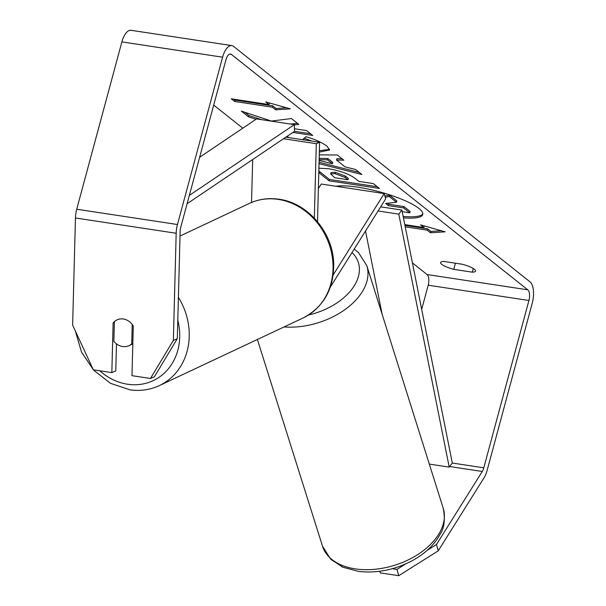 <?xml version="1.0" encoding="UTF-8"?>
<svg xmlns="http://www.w3.org/2000/svg" width="606" height="606" viewBox="0 0 606 606"><rect width="100%" height="100%" fill="white"/><g stroke="black" fill="none" stroke-linecap="round" stroke-linejoin="round"><path stroke-width="0.91" d="M403.437 217.812A47.957 10.613 -164.9 0 0 422.753 214.479A47.957 10.613 -164.9 0 0 418.92 208.434A47.957 10.613 -164.9 0 0 378.773 191.625A47.957 10.613 -164.9 0 0 336.065 186.269M403.157 216.418A47.957 10.613 -164.9 0 0 422.837 213.789M441.698 264.322A14.218 3.144 15.1 0 1 440.562 262.534A14.218 3.144 15.1 0 1 443.827 261.451L462.355 264.261A14.218 3.144 15.1 0 1 475.574 271.087A14.218 3.144 15.1 0 1 472.309 272.17L453.78 269.352A14.218 3.144 15.1 0 1 441.698 264.322M305.894 140.183L303.068 139.244L305.932 136.714C314.855 139.266 321.915 142.433 327.096 146.22L329.55 150.023L319.339 152.098M286.82 136.524L288.327 137.107L287.305 137.365M318.907 168.226L328.255 168.68C340.655 170.839 349.874 174.27 355.896 178.99L358.934 181.399L373.319 183.58L379.454 188.451L329.088 180.8L318.794 172.596M294.357 124.927L298.796 124.389L291.433 118.541L271.382 121.064L241.355 111.125L248.627 116.897L255.99 119.299M292.88 132.441L312.734 135.456L306.606 130.593L294.463 128.745M421.685 309.371L428.207 285.199A8.529 3.795 98.6 0 0 427.056 274.533L412.428 262.913M242.801 128.184L213.713 105.088M427.041 550.46L436.464 544.521L482.255 471.491A8.529 3.795 98.6 0 0 483.785 467.824L528.932 300.493A8.529 3.795 98.6 0 0 527.788 289.827L231.409 54.434A8.529 3.795 98.6 0 0 230.522 54.032A8.529 3.795 98.6 0 0 225.924 59.827L180.777 227.159A8.529 3.795 98.6 0 0 180.133 231.53L177.308 338.693L154.409 376.75L150.455 378.477L131.972 375.675L133.282 326.036A14.218 12.264 66.3 0 0 118.609 319.279M404.944 225.379L427.548 228.81L427.192 230.151L430.51 232.787L445.16 231.81L420.556 224.879L423.874 227.515L404.793 224.621M427.192 230.151L405.232 226.818M265.731 101.914L290.335 108.845L275.685 109.815L272.367 107.186L234.59 101.444L231.272 98.816L269.049 104.55L265.731 101.914M319.264 154.878L337.307 154.977L343.837 160.166L336.504 160.082L345.072 166.885L355.57 169.483L361.896 174.505L319.029 163.688M436.464 544.521L438.252 550.816L484.05 477.786A17.059 7.583 98.6 0 0 487.103 470.461L532.25 303.129A17.059 7.583 98.6 0 0 529.955 281.798L233.575 46.397A17.059 7.583 98.6 0 0 231.803 45.594A17.059 7.583 98.6 0 0 222.607 57.191L177.46 224.523A17.059 7.583 98.6 0 0 176.179 233.265L173.354 340.42L177.308 338.693M116.496 343.882L115.784 370.88L111.83 372.614L113.133 322.975A14.218 12.264 66.3 0 1 114.375 321.65A14.218 12.423 64.8 0 1 116.996 319.885A14.218 12.423 64.8 0 1 123.412 318.961M150.455 378.477L173.354 340.42M231.803 45.594L131.078 30.3A17.059 7.583 98.6 0 0 121.882 41.897L76.727 209.229A17.059 7.583 98.6 0 0 75.455 217.971L72.629 325.127L93.347 369.811L111.83 372.614M341.526 566.587L342.935 567.224M438.252 550.816L398.763 575.7L396.975 569.405L392.317 568.693M396.975 569.405L405.672 563.921M379.818 571.253L380.28 572.897L398.763 575.7M472.309 272.17L473.294 268.511M453.78 269.352L455.432 263.209M114.352 322.437L113.133 322.975M387.446 203.268L388.704 204.267L403.99 206.585L410.133 211.464L409.77 212.804L402.21 211.661M403.99 206.585L403.626 207.926L409.77 212.804M388.704 204.267L388.348 205.608L403.626 207.926M384.848 195.874L389.741 195.268L396.832 200.904L396.475 202.245L385.651 203.465L388.348 205.608M396.475 202.245L389.378 196.609L389.741 195.268M385.204 197.124L389.378 196.609M423.723 225.773L424.23 226.174L423.874 227.515M427.548 228.81L430.866 231.447L441.38 230.75M430.866 231.447L430.51 232.787M286.562 107.785L276.048 108.482L275.685 109.815M276.048 108.482L272.73 105.845L272.367 107.186M272.73 105.845L234.954 100.111L234.59 101.444M233.81 99.195L234.954 100.111M268.905 102.808L269.412 103.209L269.049 104.55M290.63 124.079L297.379 123.268M187.095 203.722L294.539 131.328L310.56 133.737M244.862 112.284L248.983 115.557L261.58 119.662M248.983 115.557L248.627 116.897M334.891 173.627L330.679 173.899L334.686 177.717L347.995 179.74L345.087 177.429L334.891 173.627L335.254 172.286L331.043 172.559L330.679 173.899M335.254 172.286L345.45 176.088L348.359 178.399L347.995 179.74M377.28 186.731L329.452 179.467L329.088 180.8M329.452 179.467L318.839 170.968M329.566 149.311L319.37 150.735M286.517 136.729L286.358 137.221M311.742 141.077L304.273 138.183M327.467 159.84L327.823 158.499L332.755 162.416L332.391 163.756L327.467 159.84L319.135 159.689M327.823 158.499L319.173 158.34M359.252 172.407L319.067 162.264M342.125 158.802L336.868 158.742L336.504 160.082M319.112 160.469L332.391 163.756M132.237 324.49L131.722 343.882A14.218 12.423 64.8 0 1 129.101 345.617A14.218 12.423 64.8 0 1 122.685 346.541A14.218 12.423 64.8 0 1 113.852 341.314L114.375 321.619M131.722 343.882L132.828 343.36M483.785 467.824L452.311 463.045L401.892 210.062L380.666 206.835M452.311 463.045L449.213 467.112L398.793 214.13L378.068 210.979M398.793 214.13L401.892 210.062M382.128 314.302L365.524 230.984M449.213 467.112L429.313 464.09M199.632 157.272L256.573 118.905L294.349 124.639L189.345 195.39M294.539 131.328L294.349 124.639M317.499 221.705L319.597 142.266L285.896 137.153M314.332 218.145L316.294 143.713L283.54 138.736M251.543 202.457L252.672 159.537M333.224 274.874L384.196 193.579L385.689 198.829L331.126 285.835A27.012 12.014 -81.4 0 1 330.368 286.986M316.294 143.713L319.597 142.266M384.196 193.579L321.241 184.019L318.377 188.595M527.788 289.827L427.056 274.533M231.409 54.434L229.56 54.146M176.179 233.265L75.455 217.971M528.932 300.493L428.207 285.199M482.255 471.491L449.652 466.537M222.607 57.191L121.882 41.897M177.46 224.523L76.727 209.229M345.45 176.088L345.087 177.429M335.398 172.309L335.035 173.649M319.968 171.937L319.612 173.278M177.8 320.248A56.161 49.086 64.8 0 1 127.866 384.28A56.161 49.086 64.8 0 1 99.77 370.781M303.159 317.953C323.824 306.931 334.004 288.706 333.701 263.269C332.853 232.325 307.704 202.745 278.669 199.192C268.322 197.753 258.527 199.169 249.293 203.449A63.274 55.297 64.8 0 1 277.843 199.336A63.274 55.297 64.8 0 1 331.52 252.74A63.274 55.297 64.8 0 1 303.159 317.953L159.355 385.59A63.274 55.297 -115.2 0 0 178.399 297.334M356.654 569.072A63.274 39.784 -17.5 0 0 420.738 552.566A63.274 39.784 -17.5 0 0 443.221 508.245C445.319 519.493 444.327 528.099 440.236 534.06C434.434 544.847 424.988 553.778 411.913 560.868C394.514 569.913 376.765 573.435 358.676 571.428L343.079 567.284L330.778 559.323L322.528 546.264A63.274 39.784 -17.5 0 0 356.654 569.072M354.184 249.066L358.532 252.619L366.827 265.716A63.274 39.784 162.5 0 1 345.95 308.878A63.274 39.784 162.5 0 1 284.055 326.937M308.53 315.006A56.161 35.315 -17.5 0 0 352.01 252.535M75.417 331.149L81.492 352.071L93.635 370.168L110.444 383.295L129.979 389.84C140.327 391.287 150.121 389.87 159.355 385.59M249.293 203.449L180.02 236.029M132.812 343.867L129.101 345.617M366.827 265.716L443.221 508.245M257.391 339.481L322.528 546.264"/></g></svg>
